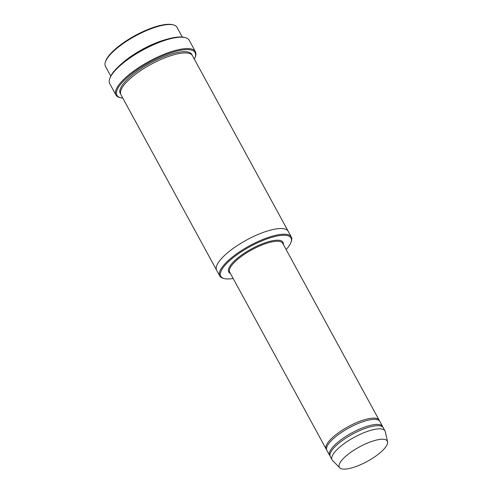 <?xml version="1.0" encoding="UTF-8"?>
<svg xmlns="http://www.w3.org/2000/svg" width="493" height="493" viewBox="0 0 493 493"><rect width="100%" height="100%" fill="white"/><g stroke="black" fill="none" stroke-linecap="round" stroke-linejoin="round"><path stroke-width="0.74" d="M382.851 427.141A30.178 9.077 151.4 0 0 382.586 426.463A30.178 9.077 151.4 0 0 365.504 426.809A30.178 9.077 151.4 0 0 338.968 441.321A30.178 9.077 151.4 0 0 329.601 455.353A30.178 9.077 151.4 0 0 330.033 455.939M329.601 455.353L326.847 450.3A30.178 9.077 -28.6 0 1 336.214 436.268A30.178 9.077 -28.6 0 1 362.749 421.755A30.178 9.077 -28.6 0 1 379.832 421.41L382.586 426.463M286.156 249.594A39.982 12.029 151.4 0 0 291.012 242.279A39.982 12.029 151.4 0 0 250.124 246.543A39.982 12.029 151.4 0 0 224.389 278.6A39.982 12.029 151.4 0 0 233.171 278.483M166.893 39.274A40.734 12.257 151.4 0 0 125.314 60.596A40.734 12.257 151.4 0 0 120.982 64.3M110.777 76.064L105.44 66.278A40.734 12.257 -28.6 0 1 105.416 61.884A40.734 12.257 -28.6 0 1 118.08 47.334A40.734 12.257 -28.6 0 1 173.296 24.878A40.734 12.257 -28.6 0 1 176.969 27.275L182.311 37.067M105.416 61.884L105.736 60.972A39.982 12.029 -28.6 0 1 118.166 46.693A39.982 12.029 -28.6 0 1 172.353 24.65L173.296 24.878M291.012 242.279L291.326 241.367A40.734 12.257 151.4 0 0 291.301 236.973A40.734 12.257 151.4 0 0 268.241 237.441A40.734 12.257 151.4 0 0 232.413 257.032A40.734 12.257 151.4 0 0 219.773 275.975A40.734 12.257 151.4 0 0 223.452 278.372L224.389 278.6M379.407 420.825A30.178 9.077 151.4 0 0 379.142 420.147A30.178 9.077 151.4 0 0 362.059 420.492A30.178 9.077 151.4 0 0 335.523 435.005A30.178 9.077 151.4 0 0 326.156 449.037A30.178 9.077 151.4 0 0 326.588 449.622M339.739 467.826L332.473 460.4A30.178 9.077 -28.6 0 1 332.011 459.778L330.292 456.617A30.178 9.077 -28.6 0 1 339.652 442.585A30.178 9.077 -28.6 0 1 366.194 428.072A30.178 9.077 -28.6 0 1 383.277 427.727L384.996 430.888A30.178 9.077 -28.6 0 1 385.273 431.615L387.584 441.74A27.343 8.227 -28.6 0 1 367.267 461.399A27.343 8.227 -28.6 0 1 339.739 467.826A27.343 8.227 -28.6 0 1 347.805 454.546A27.343 8.227 -28.6 0 1 372.813 441.081A27.343 8.227 -28.6 0 1 387.584 441.74M332.011 459.778A30.178 9.077 -28.6 0 1 341.378 445.746A30.178 9.077 -28.6 0 1 367.914 431.227A30.178 9.077 -28.6 0 1 384.996 430.888M194.365 59.172A44.506 13.391 151.4 0 0 195.117 57.428A44.506 13.391 151.4 0 0 149.601 62.173A44.506 13.391 151.4 0 0 120.958 97.861A44.506 13.391 151.4 0 0 122.831 98.175M216.71 270.355A40.734 12.257 -28.6 0 1 216.673 270.293L120.939 94.699A40.734 12.257 -28.6 0 1 133.578 75.756A40.734 12.257 -28.6 0 1 169.407 56.159A40.734 12.257 -28.6 0 1 192.467 55.697L288.202 231.291A40.734 12.257 -28.6 0 1 288.239 231.359M115.929 94.97L109.729 83.6A45.264 13.619 -28.6 0 1 109.705 78.72L110.025 77.808A44.506 13.391 -28.6 0 1 123.86 61.915A44.506 13.391 -28.6 0 1 184.185 37.376L185.121 37.604A45.264 13.619 -28.6 0 1 189.213 40.266L195.407 51.636A45.264 13.619 151.4 0 0 169.783 52.153A45.264 13.619 151.4 0 0 129.973 73.925A45.264 13.619 151.4 0 0 115.929 94.97A45.264 13.619 151.4 0 0 120.021 97.639L120.958 97.861M288.202 231.291A40.734 12.257 -28.6 0 0 265.142 231.753A40.734 12.257 -28.6 0 0 229.313 251.35A40.734 12.257 -28.6 0 0 216.673 270.293A40.734 12.257 -28.6 0 1 229.313 251.35A40.734 12.257 -28.6 0 1 265.142 231.753A40.734 12.257 -28.6 0 1 288.202 231.291L291.301 236.973M109.705 78.72A45.264 13.619 -28.6 0 1 123.78 62.556A45.264 13.619 -28.6 0 1 185.121 37.604M195.117 57.428L195.438 56.516A45.264 13.619 151.4 0 0 195.407 51.636M283.352 244.454A30.93 9.305 151.4 0 0 251.43 248.934A30.93 9.305 151.4 0 0 230.367 273.344M379.142 420.147L282.717 243.296A30.178 9.077 151.4 0 0 251.88 249.766A30.178 9.077 151.4 0 0 229.732 272.185L326.156 449.037M120.656 94.034A40.734 12.257 -28.6 0 1 132.888 74.492A40.734 12.257 -28.6 0 1 169.709 54.569A40.734 12.257 -28.6 0 1 192.06 55.099M216.673 270.287L219.773 275.975"/></g></svg>
